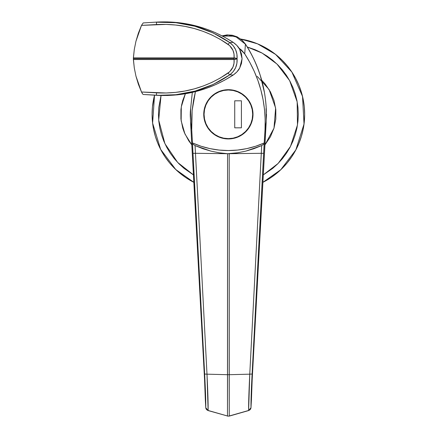 <?xml version="1.0" encoding="UTF-8"?>
<svg xmlns="http://www.w3.org/2000/svg" width="438" height="438" viewBox="0 0 438 438"><rect width="100%" height="100%" fill="white"/><g stroke="black" fill="none" stroke-linecap="round" stroke-linejoin="round"><path stroke-width="0.66" d="M253.005 114.313A24.632 24.632 0 0 1 228.373 138.945A24.632 24.632 0 0 1 203.747 114.313L204.218 119.12L205.619 123.74L207.897 128L210.957 131.728L214.691 134.794L218.951 137.072L223.572 138.474L228.373 138.945L233.18 138.474L237.801 137.072L242.061 134.794L245.789 131.728L248.855 128L251.133 123.74L252.534 119.12L253.005 114.313L252.534 109.511L251.133 104.89L248.855 100.63L245.789 96.897L242.061 93.836L237.801 91.558L233.18 90.157L228.373 89.686L223.572 90.157L218.951 91.558L214.691 93.836L210.957 96.897L207.897 100.63L205.619 104.89L204.218 109.511L203.747 114.313A24.632 24.632 0 0 1 228.373 89.686A24.632 24.632 0 0 1 253.005 114.313M266.2 121.852L252.195 379.363L251.434 399.401A3.175 2.863 0 0 0 251.445 399.21A3.175 2.863 0 0 0 251.439 399.067A3.175 2.863 180 0 1 251.445 399.21A3.175 2.863 180 0 1 251.434 399.401L250.99 407.668L251.062 399.248L251.959 376.894L263.627 153.327L265.023 129.632L266.195 121.852L252.195 379.363L266.353 117.817A38.139 38.139 0 0 0 266.496 115.424L266.216 119.07L266.309 110.381C266.205 105.514 265.609 99.689 264.519 92.905L260.38 75.834C256.093 63.061 251.105 52.5 245.417 44.156L244.727 53.863C259.51 76.864 266.277 102.12 265.023 129.632L266.2 121.852L252.195 379.363L251.439 399.461A3.175 2.869 -0.1 0 0 251.445 399.286L250.99 407.668L251.439 399.461L250.99 407.668L250.279 409.437L248.642 410.466L229.266 415.99L229.2 153.716L228.373 153.722L261.283 153.3L249.759 374.172L229.2 374.704A3.175 0.307 180 0 1 227.552 374.704L206.993 374.172L195.468 153.3L228.373 153.722L227.552 153.7L227.552 374.704L206.993 374.172L208.11 410.466L227.486 415.99L227.552 375.596M252.195 379.363L251.434 399.461M227.552 374.704A3.175 0.307 0 0 0 229.2 374.704L229.2 153.7L237.566 152.791L245.817 151.121L253.881 148.712L261.694 145.575L261.267 153.3L227.552 153.716L227.486 416.001L208.083 410.559L206.468 409.437L205.761 407.668A3.175 3.077 2.7 0 0 208.11 410.466C208.236 404.389 207.864 392.289 206.993 374.172L204.645 374.041C205.499 390.811 205.871 402.018 205.761 407.668L204.557 379.363L190.552 121.852L191.724 129.632L192.134 110.475L195.447 91.624L193.623 99.957L192.211 109.774L191.576 119.662L191.724 129.632L204.792 376.894L205.761 407.668L204.557 379.363L190.552 121.852L204.557 379.363L190.552 121.852L190.24 114.203L190.689 108.46A38.139 38.139 0 0 0 190.503 109.85A38.139 38.139 0 0 1 190.689 108.465L190.519 118.944M266.233 118.939L266.496 115.424M266.315 110.436L266.315 110.431C265.39 86.439 258.442 64.331 245.472 44.118L245.417 44.156C258.398 64.331 265.362 86.406 266.309 110.381L266.315 110.436M266.309 110.381L266.063 108.46A38.139 38.139 0 0 1 266.249 109.845A38.139 38.139 0 0 0 266.063 108.465L266.216 119.07M190.552 121.852L190.24 114.313L190.557 121.852L191.724 129.632L192.452 142.941A88.668 88.668 0 0 0 264.3 142.941L255.666 146.243L246.736 148.624L237.604 150.064L228.373 150.546L219.142 150.064L210.016 148.624L201.086 146.243L192.452 142.941L204.645 374.041L206.993 374.172L195.468 153.3L193.125 153.327L195.479 153.3L195.058 145.575L202.871 148.712L210.935 151.121L219.186 152.791L227.552 153.7L195.479 153.3L195.058 145.575L192.611 143.899L195.058 145.575L210.935 151.121L219.186 152.791L227.552 153.716L237.566 152.791L245.817 151.121L261.694 145.575L249.759 374.172L248.642 410.466L229.266 415.99L229.2 375.596M192.326 92.38L190.442 110.381L192.326 92.38M192.309 92.385L190.306 112.024L190.404 117.849M227.486 416.001A3.175 3.066 0 0 0 229.266 416.001A3.175 3.066 180 0 1 227.486 416.001L208.083 410.559L205.761 407.668L205.312 399.461A3.175 2.869 0.1 0 1 205.307 399.27A3.175 2.869 0.1 0 1 205.312 399.122M229.2 374.704L249.759 374.172C248.888 392.355 248.516 404.449 248.642 410.466L248.642 410.466A3.175 3.077 -2.7 0 0 250.99 407.668L250.99 407.668C250.881 402.018 251.253 390.811 252.107 374.041L249.759 374.172L252.107 374.041L263.627 153.327L261.283 153.3L263.627 153.327L264.141 143.899L261.694 145.575L264.141 143.899L265.023 129.632L265.171 119.64L264.53 109.67L263.096 99.776L260.889 90.036L257.916 80.504L254.232 71.301L249.835 62.42L244.727 53.863L245.417 44.156L242.154 40.351L238.048 37.46L228.384 35.051L222.274 35.976L235.228 36.228L245.417 44.156M238.951 48.12L244.727 53.863L241.612 50.178L238.951 48.12M204.557 379.363L205.312 399.461M266.353 117.795L266.512 114.313L266.353 117.795M190.535 119.07L190.442 110.381M142.427 93.705L141.501 92.013L135.95 76.141L134.285 67.89L133.349 58.697L134.285 49.505L135.95 41.254L141.501 25.382L143.177 22.929L157.445 22.048L167.409 21.9L177.297 22.535L187.114 23.942L196.854 26.138L206.391 29.094L215.677 32.801L224.628 37.225L233.213 42.349C210.01 27.512 184.754 20.745 157.445 22.048L143.177 22.929L157.445 22.048L143.177 22.929L141.501 25.382L156.563 24.555C182.942 23.236 206.796 29.839 228.121 44.369C232.573 47.824 234.56 52.325 234.089 57.876L133.376 57.876L133.349 58.697L234.089 58.697L234.089 57.876L133.376 57.876L134.285 49.505L135.95 41.254L138.364 33.189L141.501 25.382L166.084 24.408L175.583 25.015L185 26.384L194.258 28.519L203.27 31.405L211.915 35.007L220.204 39.327L229.643 45.601L232.956 50.337L234.001 54.038L234.089 57.876A3.175 0.821 5.5 0 1 237.078 58.697L236.903 63.291L235.606 67.704L233.208 71.64L229.824 74.805L213.207 84.424L195.085 91.099L175.934 94.707L157.445 95.347L143.177 94.466L156.388 95.188C183.473 96.53 207.951 89.735 229.824 74.805L233.213 75.046L224.656 80.159L215.77 84.556L206.566 88.241L197.034 91.208L187.294 93.42L177.406 94.849L167.436 95.495L157.445 95.347C184.956 96.601 210.213 89.834 233.213 75.046L229.824 74.805C235.102 70.715 237.516 65.344 237.078 58.697C237.516 52.045 235.102 46.674 229.824 42.59L233.202 45.749L235.606 49.68L236.903 54.093L237.078 58.697L234.089 57.876L234.089 58.697L133.349 58.697L133.376 59.519L234.089 59.519L234.001 63.346L232.961 67.052L229.649 71.788L220.204 78.068L211.915 82.388L203.259 85.99L194.242 88.881L184.989 91.011L175.572 92.38L166.079 92.987L141.501 92.013L138.364 84.206L135.95 76.141L134.285 67.89L133.376 59.519L234.089 59.519L234.089 58.697L234.089 59.519L237.078 58.697A3.175 0.821 174.5 0 1 234.089 59.519C234.565 65.059 232.573 69.565 228.121 73.026A3.175 0.482 55 0 0 229.824 74.805A3.175 0.482 -125 0 1 228.121 73.026C206.774 87.562 182.92 94.165 156.563 92.84L156.388 95.188L156.563 92.84L141.501 92.013L142.925 94.312M233.213 42.349L236.903 45.47L239.712 49.406L241.475 53.912L242.066 58.708L241.469 63.494L239.712 67.994L236.898 71.931L233.213 75.046C236.405 72.741 238.573 70.392 239.712 67.994L242.066 58.708L239.712 49.406C238.579 47.008 236.411 44.654 233.213 42.349L229.824 42.59L233.213 42.349M156.388 22.207L175.906 22.683L194.932 26.253L213.043 32.894L229.824 42.59C207.787 27.616 183.308 20.821 156.388 22.207L156.563 24.555L156.388 22.207M228.121 44.369A3.175 0.482 -55 0 1 229.824 42.59A3.175 0.482 125 0 0 228.121 44.369M155.386 136.453L157.904 143.505L155.386 136.453L153.568 129.194L152.468 121.791L152.101 114.313L152.468 106.839L154.537 95.188L152.61 123.116L160.62 149.342L175.764 169.539L193.842 182.323A76.272 76.272 0 0 1 154.537 95.188L152.468 106.839L152.101 114.313L152.468 121.791L153.568 129.194L155.386 136.453L157.904 143.505L161.107 150.272L164.956 156.689L169.413 162.701L174.439 168.247L179.985 173.278L186.002 177.735L192.419 181.584M193.437 174.877L177.653 162.438L164.923 143.686L158.698 120.111L161.036 95.489L158.791 107.463L158.457 114.313L158.791 121.167L159.799 127.956L161.469 134.608L163.779 141.069L166.714 147.272L170.24 153.158L174.329 158.671L178.934 163.752L184.02 168.362L193.437 174.877M257.248 76.382L269.074 89.489L275.628 108.022L273.991 128.159L264.946 144.896L270.416 136.787L273.996 128.153L275.82 118.988L275.82 109.642L273.996 100.477L270.416 91.843L265.225 84.074L261.705 80.231M190.399 117.817A38.139 38.139 0 0 1 190.256 115.435M192.485 181.617L193.842 182.323L192.485 181.617M262.909 182.323L280.791 169.725L295.853 149.873L304.027 124.063L302.521 96.415L291.883 72.073L275.562 54.389L257.528 43.827L240.511 39.009A76.272 76.272 0 0 1 262.909 182.323M291.796 156.689L295.645 150.272L291.796 156.689L287.339 162.701L282.307 168.247L276.761 173.278L270.75 177.735L264.333 181.584L270.75 177.735L276.761 173.278L282.307 168.247L287.339 162.701L291.796 156.689L295.645 150.272L298.842 143.505L301.366 136.453L303.184 129.194L304.284 121.791L304.651 114.313L304.284 106.839L303.184 99.431L301.366 92.172L298.842 85.125L295.645 78.358L291.796 71.936L287.339 65.924L282.307 60.378L276.761 55.352L270.75 50.896L264.333 47.047L257.566 43.844L250.52 41.325L240.785 39.059L250.52 41.325L257.566 43.844L264.333 47.047L270.75 50.896L264.333 47.047M263.315 174.877L272.732 168.362L277.818 163.752L282.422 158.671L286.512 153.158L290.038 147.272L292.973 141.069L295.283 134.608L296.953 127.956L297.955 121.167L298.294 114.313L297.955 107.463L296.953 100.674L295.283 94.017L292.973 87.556L290.038 81.353L286.512 75.467L282.422 69.96L277.818 64.873L272.732 60.269L267.218 56.179L261.333 52.653L255.13 49.718L247.289 47.003L262.11 53.075L276.997 64.068L289.633 80.603L297.167 101.819L297.473 124.994L290.449 146.489L278.114 163.456L263.315 174.877M191.806 144.896L188.74 140.801L184.332 132.555L182.756 128.153L180.932 118.988L180.932 109.642L181.622 105.016L182.756 100.477L185.362 93.759L181.299 106.806L181.146 120.789L184.94 133.957L191.806 144.896M157.904 143.505L161.107 150.272L164.956 156.689L169.413 162.701L174.439 168.247L179.985 173.278L186.002 177.735M295.645 150.272L298.842 143.505L301.366 136.453L303.184 129.194L304.284 121.791L304.651 114.313L304.284 106.839L303.184 99.431L301.366 92.172L298.842 85.125L295.645 78.358L291.796 71.936L287.339 65.924L282.307 60.378L276.761 55.352L270.75 50.896M301.366 92.172L298.842 85.125M204.064 114.313A24.314 24.314 0 0 1 228.373 90.004A24.314 24.314 0 0 1 252.688 114.313A24.314 24.314 0 0 1 228.373 138.627A24.314 24.314 0 0 1 204.064 114.313L204.53 119.059L205.915 123.62L208.159 127.819L211.182 131.504L214.866 134.532L219.071 136.776L223.632 138.162L228.373 138.627L233.12 138.162L237.681 136.776L241.886 134.532L245.565 131.504L248.592 127.819L250.837 123.62L252.222 119.059L252.688 114.313L252.222 109.571L250.837 105.011L248.592 100.806L245.565 97.121L241.886 94.099L237.681 91.854L233.12 90.469L228.373 90.004L223.632 90.469L219.071 91.854L214.866 94.099L211.182 97.121L208.159 100.806L205.915 105.011L204.53 109.571L204.064 114.313M234.73 127.819L234.73 100.806L241.404 100.806L241.404 127.819L234.73 127.819L234.73 100.806L234.73 127.819L241.404 127.819L241.404 100.806L234.73 100.806L241.404 100.806L241.404 127.819L234.73 127.819M248.592 100.806L245.565 97.121L241.886 94.099M214.866 94.099L211.182 97.121L208.159 100.806M208.159 127.819L211.182 131.504L214.866 134.532M241.886 134.532L245.565 131.504L248.592 127.819M245.472 44.118L241.886 39.957L237.111 36.819L232.222 35.226L227.032 34.903L222.055 35.861M227.459 416.1L229.298 416.1L248.669 410.559L250.99 407.668"/></g></svg>
